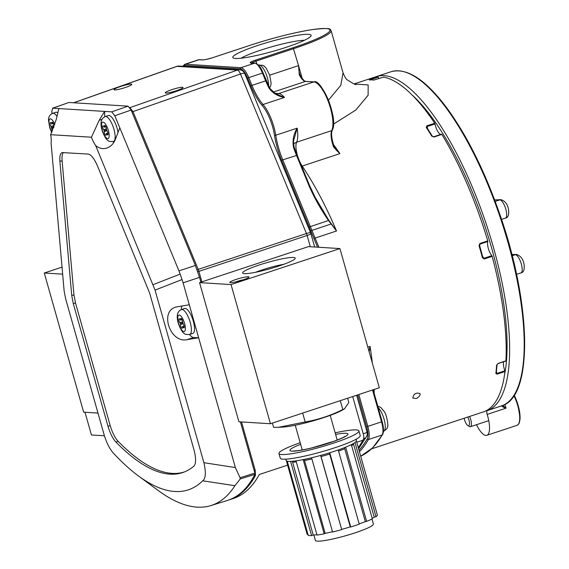 <?xml version="1.0" encoding="UTF-8"?>
<svg xmlns="http://www.w3.org/2000/svg" width="569" height="569" viewBox="0 0 569 569"><rect width="100%" height="100%" fill="white"/><g stroke="black" fill="none" stroke-linecap="round" stroke-linejoin="round"><path stroke-width="0.85" d="M272.38 423.101L273.597 427.383L278.71 427.269L305.176 421.956L302.665 413.087M340.283 400.654L342.794 409.524C330.788 415.562 318.249 419.702 305.176 421.956M347.616 398.229L348.833 402.511L344.487 408.891L342.794 409.524M278.71 427.269L282.608 427.099A34.83 4.303 -15.8 0 0 337.936 412.269A34.83 4.303 -15.8 0 0 341.948 410.306L344.487 408.891M372.211 518.395A34.496 4.26 -15.8 0 0 374.21 517.143L376.002 516.709A36.437 4.502 164.2 0 0 377.375 515.123L356.372 440.897A36.437 4.502 -15.8 0 0 356.358 440.648L356.294 439.133M376.002 516.709L354.999 442.483A36.437 4.502 -15.8 0 1 351.336 444.624A36.437 4.502 164.2 0 1 345.625 447.17L366.628 521.396A36.437 4.502 164.2 0 0 372.339 518.85L351.336 444.624M350.724 526.986L329.721 452.768A36.437 4.502 -15.8 0 1 320.624 455.435L341.663 529.398A34.496 4.26 -15.8 0 0 350.276 526.873L350.724 526.986A36.437 4.502 164.2 0 0 359.252 524.17L338.249 449.944A36.437 4.502 -15.8 0 0 345.625 447.17M341.628 529.661A36.437 4.502 164.2 0 1 332.573 531.994L311.57 457.775A36.437 4.502 -15.8 0 1 303.177 459.617A36.437 4.502 164.2 0 1 296.015 460.847L317.018 535.073A36.437 4.502 164.2 0 0 324.181 533.843L303.177 459.617M285.489 459.169L286.235 460.492A36.437 4.502 -15.8 0 0 287.238 461.175L308.242 535.393A36.437 4.502 164.2 0 0 311.584 535.607L290.581 461.381A36.437 4.502 -15.8 0 0 296.015 460.847M307.921 534.277L307.217 534.469L286.349 460.712M359.181 523.907A34.496 4.26 -15.8 0 0 365.326 521.574L366.628 521.396M324.181 533.843L325.141 533.359A34.496 4.26 -15.8 0 0 332.502 531.752M311.584 535.607L313.22 535.024A34.496 4.26 -15.8 0 0 316.919 534.718M278.959 453.529L280.275 458.173A41.537 5.135 -15.8 0 0 283.006 459.169A41.537 5.135 -15.8 0 0 328.356 449.823A41.537 5.135 -15.8 0 0 360.213 435.548L358.904 430.911A41.537 5.135 164.2 0 1 327.047 445.186A41.537 5.135 164.2 0 1 281.698 454.531A41.537 5.135 164.2 0 1 278.959 453.529A41.537 5.135 164.2 0 1 300.19 442.725M335.162 432.831A41.537 5.135 164.2 0 1 356.166 429.908A41.537 5.135 164.2 0 1 358.904 430.911M353.641 443.379A1.458 1.373 -126.5 0 0 353.598 444.311A34.496 4.26 164.2 0 1 351.599 445.563M374.21 517.143L353.598 444.311M344.857 447.476A1.458 0.967 -112.1 0 0 344.722 448.742A34.496 4.26 164.2 0 1 338.569 451.075M365.326 521.574L344.722 448.742M329.508 452.832L329.671 454.041A34.496 4.26 164.2 0 1 321.051 456.566L320.639 455.356M350.276 526.873L329.671 454.041M341.663 529.398L321.051 456.566M325.141 533.359L304.536 460.527A1.458 0.789 78.8 0 0 303.803 459.496M313.22 535.024L292.615 462.192A1.458 1.287 87.9 0 0 291.911 461.303M371.97 519.035L373.385 524.013A30.121 3.72 164.2 0 1 345.411 535.799A30.121 3.72 164.2 0 1 315.411 540.422L313.882 534.995M326.919 443.713L331.236 442.298M184.256 471.993A291.271 96.005 71.7 0 1 118.132 441.331L115.941 442.07A291.314 96.019 71.7 0 0 183.182 472.398A291.314 96.019 71.7 0 0 193.951 466.111C196.141 463.593 196.134 458.095 193.922 449.617L149.619 293.028L97.441 165.871C94.269 158.58 91.182 154.647 88.188 154.057L62.177 152.577C60.278 153.346 59.517 156.276 59.894 161.368L71.737 295.553L73.934 294.842L62.092 160.686L59.894 161.368M115.941 442.07C112.733 438.535 110.087 433.272 107.996 426.288L73.301 303.675L71.737 295.553M114.376 454.169A309.486 102.007 -108.3 0 0 138.352 475.876A309.486 102.007 -108.3 0 0 202.692 480.819C205.736 478.607 206.142 472.569 203.901 462.697L155.06 290.105L95.663 145.564A17.298 5.704 71.7 0 1 91.46 137.214L50.641 134.689A17.298 5.704 71.7 0 1 51.082 142.961L64.141 290.994L65.634 298.761L104.383 435.69C107.1 444.133 110.429 450.292 114.376 454.169M91.46 137.214L99.155 120.336L104.589 111.403L111.752 111.844L128.082 106.147L131.14 110.059L195.387 265.446L199.527 277.395L183.097 282.836L235.367 467.569L240.082 477.74L240.246 478.949L234.919 485.698A331.514 109.269 71.7 0 1 210.943 505.557A331.514 109.269 71.7 0 1 158.04 490.4L138.352 475.876M68.728 102.534L52.825 108.202L104.589 111.403L104.774 116.759M58.877 108.579L56.303 119.277L50.641 134.689M153.168 284.642L180.131 274.094L178.958 270.894L195.387 265.446M95.663 145.564C99.148 148.445 102.882 149.284 106.851 148.082C110.756 146.688 113.636 143.687 115.486 139.092L119.796 127.812L178.958 270.894M69.005 102.491L128.082 106.147M240.082 477.74L254.898 473.074L240.41 421.885M200.878 282.181L199.527 277.395M254.898 473.074L254.962 474.311L240.246 478.949M210.943 505.557L227.372 500.464A331.834 109.376 -108.3 0 0 254.962 474.311M52.035 113.58L51.822 111.133L52.825 108.202M131.14 110.059L114.81 115.756L119.796 127.812M234.919 485.698L202.692 480.819M189.299 304.771L175.764 307.089C159.412 311.556 170.252 343.256 186.909 339.686L198.645 337.794L193.567 337.481A17.298 5.704 -108.3 0 1 189.434 334.529M183.097 282.836L182.023 279.557L155.06 290.105M107.996 426.288L110.18 425.548L75.492 302.971L73.301 303.675M63.415 152.52C62.206 153.922 61.765 156.639 62.092 160.686M73.934 294.842L75.492 302.971M110.18 425.548C112.271 432.532 114.924 437.796 118.132 441.331M182.044 305.937A17.298 5.704 -108.3 0 0 181.255 309.614M114.81 115.756L111.752 111.844M113.067 141.61A17.298 5.704 -108.3 0 0 113.793 142.442M180.131 274.094L182.023 279.557M464.169 418.243A6.259 2.063 -108.3 0 0 467.867 425.605A6.259 2.063 -108.3 0 0 469.482 423.514A6.259 2.063 -108.3 0 0 467.818 417.041M469.61 416.451A7.717 2.546 71.7 0 1 470.435 426.7A7.717 2.546 71.7 0 1 469.439 426.522L467.867 425.605M53.657 127.698L51.679 128.352L51.075 126.453A2.333 0.768 -108.3 0 1 50.15 124.106A2.333 0.768 -108.3 0 1 50.378 122.555A2.333 0.768 -108.3 0 1 51.153 123.089L51.772 123.971L51.8 122.954A2.333 0.768 -108.3 0 1 52.099 122.2A2.333 0.768 -108.3 0 1 53.244 123.381A2.333 0.768 -108.3 0 1 53.863 125.87L53.913 126.994M51.701 127.335L53.849 126.624M53.287 123.473L51.772 123.971M57.853 112.84A13.115 4.324 -108.3 0 0 55.798 112.292L52.661 113.331A13.115 4.324 71.7 0 1 57.007 116.346M51.679 128.352A2.333 0.768 -108.3 0 0 52.348 130.941M104.276 130.585L103.65 129.704A2.333 0.768 -108.3 0 1 102.726 127.356A2.333 0.768 -108.3 0 1 102.961 125.806A2.333 0.768 -108.3 0 1 103.729 126.339L104.355 127.221L104.376 126.204A2.333 0.768 -108.3 0 1 104.675 125.45A2.333 0.768 -108.3 0 1 105.82 126.631A2.333 0.768 -108.3 0 1 106.439 129.127L107.043 131.026A2.333 0.768 -108.3 0 1 107.968 133.374A2.333 0.768 -108.3 0 1 107.733 134.917A2.333 0.768 -108.3 0 1 106.965 134.391L106.339 133.509L106.318 134.526A2.333 0.768 -108.3 0 1 106.019 135.28A2.333 0.768 -108.3 0 1 104.874 134.099A2.333 0.768 -108.3 0 1 104.255 131.603L104.276 130.585L106.424 129.874M105.862 126.723L104.355 127.221M118.018 132.463A13.115 4.324 -108.3 0 0 108.373 115.55L105.237 116.588A13.115 4.324 71.7 0 1 113.459 127.684A13.115 4.324 71.7 0 1 113.473 141.496C110.158 141.667 108.338 141.325 108.025 140.465C107.008 141.076 100.642 130.991 101.054 123.523C101.026 120.151 102.42 117.84 105.237 116.588M107.882 132.997L106.339 133.509M180.515 323.541L179.889 322.659A2.333 0.768 -108.3 0 1 178.965 320.311A2.333 0.768 -108.3 0 1 179.192 318.761A2.333 0.768 -108.3 0 1 179.96 319.294L180.586 320.176L180.608 319.159A2.333 0.768 -108.3 0 1 180.914 318.405A2.333 0.768 -108.3 0 1 182.052 319.586A2.333 0.768 -108.3 0 1 182.677 322.082L183.275 323.981A2.333 0.768 -108.3 0 1 184.2 326.329A2.333 0.768 -108.3 0 1 183.972 327.872A2.333 0.768 -108.3 0 1 183.204 327.346L182.578 326.464L182.557 327.474A2.333 0.768 -108.3 0 1 182.251 328.235A2.333 0.768 -108.3 0 1 181.113 327.047A2.333 0.768 -108.3 0 1 180.487 324.558L180.515 323.541L182.656 322.829M182.094 319.678L180.586 320.176M189.705 334.451L192.841 333.413A13.115 4.324 -108.3 0 0 192.827 319.6A13.115 4.324 -108.3 0 0 184.605 308.505L181.475 309.536A13.115 4.324 71.7 0 1 189.697 320.639A13.115 4.324 71.7 0 1 189.705 334.451C186.39 334.622 184.576 334.28 184.264 333.42C183.239 334.031 176.874 323.946 177.293 316.478C177.265 313.106 178.659 310.795 181.475 309.536M184.121 325.952L182.578 326.464M85.009 412.269L91.438 434.979L104.404 435.776M241.512 421.949L255.189 470.279L255.46 475.421A331.834 109.376 71.7 0 1 229.314 499.824L233.411 498.472A331.834 109.376 -108.3 0 0 259.322 474.489L287.601 465.136M358.271 447.618A331.834 109.376 -108.3 0 0 362.887 440.25L356.763 442.277M165.885 93.074A9.26 1.195 163.2 0 1 165.273 92.847A9.26 1.195 163.2 0 1 173.794 89.034A9.26 1.195 163.2 0 1 183.005 87.512A9.26 1.195 163.2 0 1 175.963 90.862A9.26 1.195 163.2 0 1 165.885 93.074M114.668 89.909A9.26 1.195 163.2 0 1 114.056 89.682A9.26 1.195 163.2 0 1 122.584 85.862A9.26 1.195 163.2 0 1 131.795 84.34A9.26 1.195 163.2 0 1 124.753 87.697A9.26 1.195 163.2 0 1 114.668 89.909M129.853 107.626L132.947 111.538L198.218 269.386L306.442 233.518L240.488 74.006A6.024 1.906 -109.2 0 0 237.422 70.094L177.002 66.36A6.024 2.034 -109.4 0 0 176.717 66.395L73.579 102.776M504.547 374.8A170.238 56.111 -108.3 0 0 412.027 94.902M501.858 405.782A0.953 0.903 -114.2 0 1 501.794 405.804A3.827 1.259 71.7 0 1 501.83 405.789A175.977 58.002 -108.3 0 0 501.083 220.047A175.977 58.002 -108.3 0 0 390.974 71.758C406.458 67.512 424.559 78.878 445.285 105.862C466.637 134.483 485.115 171.525 500.734 216.988C531.659 306.442 533.032 396.934 501.844 405.789A0.953 0.903 -109.5 0 1 501.83 405.789L487.256 410.612A3.827 1.259 -108.3 0 0 487.192 414.41A21.039 6.935 -108.3 0 1 486.815 435.321L516.993 425.342A21.039 6.935 -108.3 0 0 513.928 395.675M502.612 405.498L506.054 408.172C503.081 407.162 501.659 406.373 501.794 405.804M476.509 424.694A21.039 6.935 -108.3 0 0 486.815 435.321M487.256 410.612A175.977 58.002 -108.3 0 0 486.509 224.862A175.977 58.002 -108.3 0 0 376.401 76.58A175.977 58.002 -108.3 0 0 374.708 77.228M199.548 282.622L238.93 421.793L270.439 423.741L231.057 284.571L199.548 282.622L308.426 246.626L339.935 248.575L379.317 387.752L270.439 423.741M231.057 284.571L339.935 248.575M235.907 279.5A9.958 1.23 164.2 0 1 248.959 277.174A9.958 1.23 164.2 0 1 239.741 280.901A9.958 1.23 164.2 0 1 229.94 282.558A9.958 1.23 164.2 0 1 235.907 279.5M259.343 264.955A27.305 3.371 164.2 0 1 295.119 258.575A27.305 3.371 164.2 0 1 269.855 268.796A27.305 3.371 164.2 0 1 242.984 273.333A27.305 3.371 164.2 0 1 259.343 264.955M255.616 272.281A22.333 2.76 164.2 0 1 262.437 269.813A22.333 2.76 164.2 0 1 283.81 264.301M235.602 281.954A7.994 0.989 164.2 0 1 237.124 281.42A7.994 0.989 164.2 0 1 243.817 279.628M62.035 267.138L44.275 273.013L83.657 412.184L97.982 413.073M62.654 274.151L44.275 273.013M383.463 77.149L383.549 77.121A175.977 58.002 71.7 0 1 434.73 123.217L435.015 123.942L427.127 126.546L426.921 127.762A0.768 0.462 -33.5 0 0 426.871 127.57L426.786 127.371M383.549 77.121L373.641 80.073A175.977 58.002 -108.3 0 0 369.21 79.795L377.859 76.765L378.2 77.142L370.319 79.745L369.971 79.376M354.138 83.935L372.965 77.711A175.977 58.002 71.7 0 1 377.859 76.765M354.807 84.077L368.15 84.93L368.122 95.222L355.796 110.037L333.434 124.184M504.995 371.529L497.107 374.139L495.869 373.456A175.977 58.002 -108.3 0 0 496.595 365.134L498.039 363.449L497.022 364.672L496.296 372.994A0.768 0.59 -173.4 0 0 496.225 372.681L496.986 373.42L504.874 370.81L504.995 371.529A175.977 58.002 71.7 0 1 483.437 411.878L371.578 448.856M479.468 245.488A175.209 57.754 71.7 0 1 482.846 257.43L483.949 258.283L491.836 255.68L492.157 256.349A175.977 58.002 71.7 0 1 505.926 360.838L498.01 363.591M492.157 256.349L484.269 258.959L482.434 257.7A175.977 58.002 -108.3 0 0 479.027 245.659L479.887 243.489L487.775 240.879L487.832 241.533L479.944 244.144L479.482 244.706M433.692 136.759L441.85 134.405A175.977 58.002 71.7 0 1 487.775 240.879M441.85 134.405L433.962 137.008L431.807 136.176A0.768 0.42 -31.5 0 1 432.397 136.254M431.807 136.176A175.977 58.002 -108.3 0 0 426.266 127.47L426.842 125.82L434.73 123.217M420.157 394.537L419.929 393.52C415.875 392.368 413.507 393.876 412.831 398.037L416.117 398.528L417.418 397.944L419.467 396.159L420.157 394.537M482.846 257.43L479.454 244.834M482.896 257.458L482.434 257.7M479.027 245.659L479.511 244.634M491.836 255.68A8.606 2.838 71.7 0 1 487.832 241.533M496.296 373.022L496.296 373.022A0.768 0.59 -173.4 0 1 495.869 373.456M496.595 365.134A0.768 0.555 3.5 0 0 497.022 364.679M504.874 370.81A8.606 2.838 71.7 0 1 503.686 361.77M369.21 79.795A0.768 0.718 -92.1 0 1 369.402 79.767L373.954 80.044A0.768 0.711 98.8 0 0 373.641 80.073M379.011 78.607A8.606 2.838 71.7 0 1 378.2 77.142M441.551 134.156L433.663 136.766L432.404 136.261A0.768 0.42 -31.5 0 1 432.433 136.432L433.962 137.008M440.868 134.384A8.606 2.838 71.7 0 1 435.015 123.942M426.266 127.47A0.768 0.462 -33.5 0 1 426.864 127.563L432.404 136.261M299.998 75.044A0.953 0.413 152.2 0 0 299.984 74.88C305.126 83.216 305.247 80.698 305.809 81.381L314.131 81.9C320.966 78.102 339.032 119.22 332.225 130.194C330.952 133.615 331.663 139.256 334.352 147.122L336.279 150.152L339.899 153.609L333.719 147.25A15.299 5.043 71.7 0 1 331.741 130.614A26.779 8.827 -108.3 0 0 328.533 102.171A26.779 8.827 -108.3 0 0 313.818 81.936L305.489 81.424L273.077 92.135M299.984 74.873A0.953 0.413 152.2 0 0 299.273 74.824L298.547 65.627L298.995 71.41L299.884 74.781M328.455 100.172L340.774 85.378L343.057 72.896L331.13 30.641A61.21 7.568 164.2 0 1 293.739 48.635L256.022 61.103L256.754 63.714M274.763 93.316L278.668 93.558A26.779 8.827 71.7 0 1 284.464 97.42C277.999 96.353 272.892 93.323 269.144 88.33A0.953 0.391 -27.3 0 1 269.855 88.366A0.953 0.391 -27.3 0 1 269.862 88.529L275.652 93.842L284.464 97.42L263.034 104.504A26.779 8.827 71.7 0 1 275.745 135.244L297.182 128.16L293.49 141.041L294.031 146.83L293.426 147.044C292.352 140.379 293.604 134.085 297.182 128.16A26.779 8.827 71.7 0 1 296.591 142.236A15.299 5.043 -108.3 0 0 298.135 157.67M308.469 34.325A40.705 5.029 164.2 0 1 311.008 35.996A40.705 5.029 164.2 0 1 273.348 51.231A40.705 5.029 164.2 0 1 233.283 57.995A40.705 5.029 164.2 0 1 261.648 44.226A40.705 5.029 164.2 0 1 308.469 34.325M310.084 186.717L297.139 155.259L310.133 186.838L314.92 196.91L328.875 220.416L336.521 230.993L328.569 220.58C321.087 209.854 314.728 198.602 309.5 186.831L296.477 155.337A38.258 12.61 71.7 0 1 293.426 147.044M335.426 149.071L334.352 147.122L333.719 147.25M369.039 351.436L370.063 346.421L369.174 351.898M315.126 197.23L310.162 186.753L309.5 186.831M304.443 40.285A35.925 4.438 -15.8 0 0 272.06 46.686A35.925 4.438 -15.8 0 0 241.121 58.202M356.372 440.897A36.437 4.502 164.2 0 1 354.999 442.483M338.249 449.944A36.437 4.502 164.2 0 1 329.721 452.768M320.624 455.435A36.437 4.502 164.2 0 1 311.57 457.775M290.581 461.381A36.437 4.502 164.2 0 1 287.238 461.175M335.61 434.417A30.121 3.72 164.2 0 1 334.679 441.089A30.121 3.72 164.2 0 1 291.933 451.146A30.121 3.72 164.2 0 1 300.638 444.311M311.89 458.92A34.496 4.26 164.2 0 1 304.536 460.527M296.307 461.879A34.496 4.26 164.2 0 1 292.615 462.192M203.901 462.697L235.367 467.569M186.909 339.686L193.567 337.481M99.155 120.336L101.993 119.398M383.442 431.366L383.577 431.323A13.115 4.324 -108.3 0 0 385.042 423.706A13.115 4.324 -108.3 0 0 380.746 411.095A13.115 4.324 -108.3 0 0 378.186 407.632M268.604 85.862A13.115 4.324 -108.3 0 0 265.147 71.786A13.115 4.324 -108.3 0 0 258.682 65.072L258.454 65.15M53.849 125.536L51.075 126.453M54.816 124.433A8.649 2.852 -108.3 0 0 50.982 119.006A8.649 2.852 -108.3 0 0 48.941 121.695A8.649 2.852 -108.3 0 0 51.843 132.1M52.789 122.627L51.8 122.954M106.431 128.786L103.65 129.704M101.517 124.952A8.649 2.852 -108.3 0 0 107.143 138.473A8.649 2.852 -108.3 0 0 107.385 127.669A8.649 2.852 -108.3 0 0 101.517 124.952M108.039 134.035L106.965 134.391M105.365 125.877L104.376 126.204M106.844 130.749L104.255 131.603M182.663 321.741L179.889 322.659M177.748 317.907A8.649 2.852 -108.3 0 0 183.374 331.428A8.649 2.852 -108.3 0 0 183.616 320.624A8.649 2.852 -108.3 0 0 177.748 317.907M184.271 326.99L183.204 327.346M181.603 318.832L180.608 319.159M183.083 323.704L180.487 324.558M362.887 440.25A331.834 109.376 -108.3 0 0 363.598 438.927A6.024 1.878 -108.6 0 0 363.25 433.827L352.695 396.55M310.311 246.747L307.125 235.488L198.901 271.363L201.867 281.854M129.888 107.633L237.422 70.094A6.024 5.64 -86.5 0 1 239.521 69.802L179.093 66.068A6.024 5.64 -86.5 0 0 177.002 66.36L73.721 102.783M314.671 247.017L310.894 233.688A6.024 0.747 -15.8 0 1 307.125 235.488A6.024 1.885 -108.3 0 0 306.442 233.518A6.024 1.23 -22.5 0 1 310.667 233.027L244.713 73.515A6.024 1.23 -22.5 0 0 240.488 74.006L131.93 111.972M197.102 269.877L198.218 269.386L198.901 271.363L197.735 271.676M358.584 448.721L366.557 436.459A6.024 6.024 0 0 0 367.019 432.02A6.024 0.747 164.2 0 1 363.25 433.827M366.557 436.459A6.024 5.42 -152.3 0 1 363.598 438.927M255.189 470.279L254.187 470.556M255.46 475.421A1.458 1.316 -151.6 0 1 254.407 475.364M494.639 199.939L500.393 199.669A3.827 3.578 93.5 0 0 499.127 199.84A34.432 4.253 -15.8 0 0 494.667 200.018M500.393 199.669L501.147 199.719A3.827 3.578 93.5 0 0 499.874 199.883L499.127 199.84M511.901 254.556L515.898 254.464A3.827 3.578 93.5 0 0 514.625 254.628A34.432 4.253 -15.8 0 0 511.929 254.663M515.898 254.464L516.645 254.507A3.827 3.578 93.5 0 0 515.379 254.677L514.625 254.628M501.147 199.719C505.329 201.106 507.818 204.591 508.622 210.167C509.042 215.096 507.989 217.742 505.457 218.098A9.566 3.151 -108.3 0 0 505.642 208.624A9.566 3.151 -108.3 0 0 499.874 199.883L495.201 201.426M512.2 255.723L515.379 254.677A9.566 3.151 -108.3 0 1 521.147 263.419A9.566 3.151 -108.3 0 1 520.962 272.885C523.494 272.53 524.547 269.891 524.127 264.962C523.324 259.379 520.834 255.901 516.645 254.507M514.205 395.249A20.278 6.686 71.7 0 1 519.056 422.859M414.196 76.225A175.017 57.689 71.7 0 1 501.837 220.452A175.017 57.689 71.7 0 1 517.42 388.499M504.788 404.467A21.039 6.935 71.7 0 1 506.054 408.172L487.192 414.41M333.441 144.49A175.977 58.002 71.7 0 1 339.899 153.609L302.182 166.077A175.977 58.002 71.7 0 1 336.521 230.993L315.091 238.077A175.977 58.002 71.7 0 1 318.868 247.273M367.83 347.161L370.063 346.421A175.977 58.002 71.7 0 1 372.318 363.008M374.132 389.466A175.977 58.002 71.7 0 1 374.174 393.435M498.039 363.449L505.926 360.838M479.887 243.489L479.944 244.144A8.606 2.838 -108.3 0 0 479.674 246.036M482.59 256.313A8.606 2.838 -108.3 0 0 483.949 258.283L484.269 258.959M496.431 371.785A8.606 2.838 -108.3 0 0 496.986 373.42L497.107 374.139M505.827 361.066L497.832 363.648M426.842 125.82L427.127 126.546A8.606 2.838 -108.3 0 0 427.66 128.772M300.105 162.435A15.299 5.043 -108.3 0 0 302.182 166.077A7.653 4.694 -34 0 1 301.67 166.233M293.504 144.334A7.653 6.821 25.2 0 1 296.591 142.236L331.741 130.614A0.953 0.854 -154.8 0 0 332.225 130.194M276.129 93.892L275.652 93.842A7.653 7.162 -86.5 0 0 276.129 93.892A7.653 7.162 -86.5 0 0 278.668 93.558L313.818 81.936A0.953 0.896 93.5 0 1 314.131 81.9M305.809 81.381A0.953 0.896 93.5 0 0 305.489 81.424A15.299 5.043 71.7 0 1 299.273 74.824M269.72 75.158L298.547 65.627L293.149 47.704A60.25 7.447 -15.8 0 0 325.987 28.535A60.25 7.447 -15.8 0 0 250.808 45.079L213.083 57.554A8.606 1.067 164.2 0 1 202.344 59.916L199.129 59.717L185.416 64.247L240.972 67.69L254.692 63.152L250.73 62.91A8.606 1.067 164.2 0 1 255.424 60.172L293.149 47.704M302.16 78.38L298.547 65.627M269.144 88.33A38.258 12.61 71.7 0 1 265.602 80.67L262.465 73.081L248.745 77.612L251.882 85.201A38.258 12.61 -108.3 0 0 263.034 104.504A0.953 0.711 138.9 0 0 262.224 105.564A39.211 12.923 71.7 0 1 250.801 85.777L247.664 78.188L248.745 77.612A15.299 5.043 71.7 0 0 240.972 67.69A0.953 0.896 -86.5 0 0 240.374 68.885L184.811 65.449A14.346 4.73 -108.3 0 0 183.211 66.317M250.801 85.777L266.235 80.677M275.681 93.857L269.855 88.373L263.12 73.003L262.465 73.081A15.299 5.043 -108.3 0 0 254.692 63.152A0.953 0.896 -86.5 0 1 255.012 63.109C258.39 64.247 261.093 67.54 263.12 73.003L266.178 80.556M202.344 59.916A0.953 0.896 -86.5 0 1 202.664 59.873L199.449 59.674A0.953 0.896 -86.5 0 0 199.129 59.717A15.299 5.043 -108.3 0 0 198.46 59.795L184.747 64.333A15.299 5.043 71.7 0 1 185.416 64.247A0.953 0.896 -86.5 0 0 184.811 65.449M293.483 141.183L294.031 146.83L297.139 155.259L282.765 159.868L310.354 226.597L328.875 220.416M274.486 135.209A0.953 0.405 171.2 0 0 275.745 135.244A38.258 12.61 -108.3 0 0 282.765 159.868L281.676 160.444A39.211 12.923 71.7 0 1 274.486 135.209A25.825 8.514 -108.3 0 0 262.224 105.564M316.627 83.046A25.825 8.514 71.7 0 1 329.878 104.219A25.825 8.514 71.7 0 1 332.218 129.504M317.516 247.188A175.017 57.689 -108.3 0 0 314.01 238.674A192.237 63.365 71.7 0 1 310.823 230.964A190.323 62.732 -108.3 0 0 309.273 227.173L310.354 226.597A191.276 63.045 71.7 0 1 311.919 230.409L331.25 223.937M310.823 230.964L311.919 230.409A191.276 63.045 -108.3 0 0 315.091 238.077L314.01 238.674M358.819 394.523L367.83 426.38L381.55 421.849L372.531 389.993M359.025 450.285A330.909 109.07 -108.3 0 0 367.19 438.976A14.346 4.73 -108.3 0 0 366.635 426.643L367.83 426.38A15.299 5.043 71.7 0 1 368.42 439.531A331.869 109.39 71.7 0 1 359.437 451.729M382.596 434.631C383.911 431.892 383.762 427.532 382.133 421.565L381.55 421.849A15.299 5.043 -108.3 0 1 382.133 435.001A0.953 0.868 29.8 0 0 382.596 434.631L372.645 447.839L360.703 456.203A331.869 109.39 -108.3 0 0 382.133 435.001L368.42 439.531A0.953 0.868 -150.2 0 1 367.19 438.976M255.424 60.172L256.022 61.103A7.653 0.946 -15.8 0 0 251.711 62.91M293.981 146.845A39.211 12.923 -108.3 0 0 297.061 155.223M373.086 389.808L382.133 421.565L373.143 389.793M250.73 62.91A0.953 0.896 -86.5 0 1 251.05 62.867L255.012 63.109M366.635 426.643L357.659 394.907M309.273 227.173L281.676 160.444M247.664 78.188A14.346 4.73 -108.3 0 0 240.374 68.885M295.247 425.256L302.239 449.958M330.212 415.363L337.204 440.057M344.501 436.928L344.978 436.359C344.224 437.113 340.653 438.713 334.252 441.174L311.869 447.888C297.082 451.409 292.95 450.961 293.682 450.876L294.379 451.11M52.54 108.238L68.721 102.534M377.78 406.188L380.782 407.44L384.182 411.508C386.863 414.652 388.734 427.113 387.333 427.248C387.596 428.123 386.337 429.481 383.577 431.323M269.649 87.975L270.673 85.912L271.093 83.046L269.727 75.179L266.1 68.06L264.165 66.132L262.835 65.343L258.682 65.072M488.757 420.647L470.435 426.7M52.661 113.331C49.844 114.589 48.45 116.901 48.479 120.272L49.809 128.032L51.679 132.463M114.561 141.133L113.473 141.496M310.894 233.688A6.024 6.024 0 0 0 310.667 233.027M244.713 73.515A6.024 6.024 0 0 0 239.521 69.802M179.093 66.068A6.024 6.024 0 0 0 176.724 66.395M367.019 432.02L356.614 395.256M228.653 500.037L229.314 499.824M501.538 219.392L505.457 218.098M516.545 274.35L520.962 272.885M516.993 425.342L518.544 424.225L519.341 422.803L520.137 417.81L517.42 402.916L514.241 395.199M390.974 71.758L376.401 76.58M482.896 257.451L483.166 257.963M369.402 79.767L369.978 80.151M373.954 80.044L383.506 77.121M343.079 72.868C344.942 77.178 346.272 79.461 347.069 79.731C353.698 83.956 356.571 85.435 355.675 84.169M335.212 148.765L335.575 149.277M299.337 73.102L299.507 73.714M299.422 73.422L299.984 74.88M293.426 142.058L293.455 141.624M314.949 196.888L314.458 195.956M251.05 62.867L251.342 63.351M331.13 30.641C329.074 29.958 335.141 26.999 312.488 29.567C294.322 32.461 273.746 37.632 250.765 45.086L213.041 57.554C207.422 59.219 203.958 59.994 202.664 59.873M199.449 59.674L198.46 59.795M184.747 64.333L182.855 66.296"/></g></svg>

